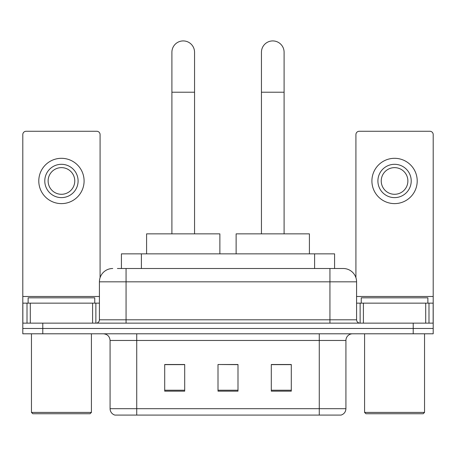 <?xml version="1.0" encoding="UTF-8"?>
<svg xmlns="http://www.w3.org/2000/svg" width="456" height="456" viewBox="0 0 456 456"><rect width="100%" height="100%" fill="white"/><g stroke="black" fill="none" stroke-linecap="round" stroke-linejoin="round"><path stroke-width="0.68" d="M121.416 268.504L121.416 253.849L334.584 253.849L334.584 268.504M117.711 268.504L343.054 268.504M117.409 268.504L126.067 268.504L126.067 281.831L99.419 281.831L99.419 319.804A3.329 3.329 0 0 1 96.085 323.139M112.74 268.504A13.327 13.327 0 0 0 99.419 281.831M343.26 268.504A13.327 13.327 0 0 1 356.581 281.831L356.581 319.804C356.78 321.828 357.892 322.939 359.915 323.139M42.784 323.139L22.8 323.139L22.8 328.468L42.784 328.468L22.8 328.468L22.8 333.798L42.784 333.798L42.784 328.468L413.216 328.468L42.784 328.468L42.784 323.139L413.216 323.139L413.216 328.468L433.2 328.468L413.216 328.468L413.216 333.798L42.784 333.798M413.216 333.798L433.2 333.798L433.2 303.149L433.2 323.139L413.216 323.139M345.922 408.684C345.739 411.876 344.137 414.008 341.128 415.08L319.274 415.08L319.274 408.684L345.922 408.684L345.922 340.461A6.663 6.663 0 0 1 352.585 333.798M110.078 408.684L136.726 408.684L136.726 415.08L319.274 415.08L114.872 415.08A6.663 6.663 0 0 1 110.078 408.684L110.078 340.461C109.679 336.414 107.462 334.191 103.415 333.798M291.293 391.162L291.293 364.509L271.303 364.509L271.303 391.162L291.293 391.162M184.697 391.162L184.697 364.509L164.707 364.509L164.707 391.162L184.697 391.162M237.992 391.162L237.992 364.509L218.008 364.509L218.008 391.162L237.992 391.162M218.008 364.509L237.992 364.646L218.008 364.509M184.697 364.646L164.707 364.646M291.293 364.646L271.303 364.646M92.591 323.139L92.591 303.149L30.295 303.149L30.295 323.139M100.081 277.67L100.081 134.594A3.329 3.329 0 0 0 96.752 131.265L26.129 131.265A3.329 3.329 0 0 0 22.8 134.594L22.8 303.149L30.295 303.149M92.591 303.149L99.419 303.149M22.8 323.139L22.8 303.149M61.44 164.308A16.655 16.655 0 0 0 44.785 180.964A16.655 16.655 0 0 0 61.44 197.619A16.655 16.655 0 0 0 78.096 180.964A16.655 16.655 0 0 0 61.44 164.308M61.44 167.637A13.327 13.327 0 0 0 48.119 180.964A13.327 13.327 0 0 0 61.44 194.29A13.327 13.327 0 0 0 74.767 180.964A13.327 13.327 0 0 0 61.44 167.637M61.44 203.615A22.652 22.652 0 0 0 84.092 180.964A22.652 22.652 0 0 0 61.44 158.312A22.652 22.652 0 0 0 38.788 180.964A22.652 22.652 0 0 0 61.44 203.615M90.088 413.746L32.792 413.746L31.458 412.412L91.422 412.412L90.088 413.746M31.458 333.798L31.458 412.412M91.422 333.798L91.422 412.412M94.751 303.149L94.751 297.819L28.13 297.819L28.13 303.149M171.901 233.865L171.901 52.246A11.326 11.326 0 0 1 183.226 40.92A11.326 11.326 0 0 1 194.552 52.246A11.326 11.326 0 0 0 183.226 40.92M194.552 233.865L194.552 52.246M219.872 253.849L219.872 233.865L146.587 233.865L146.587 253.849M261.448 233.865L261.448 52.246A11.326 11.326 0 0 1 272.773 40.92A11.326 11.326 0 0 1 284.099 52.246A11.326 11.326 0 0 0 272.773 40.92M284.099 233.865L284.099 52.246M309.413 253.849L309.413 233.865L236.128 233.865L236.128 253.849M425.704 323.139L425.704 303.149L363.409 303.149L363.409 323.139M425.704 303.149L433.2 303.149L433.2 134.594A3.329 3.329 0 0 0 429.871 131.265L359.248 131.265A3.329 3.329 0 0 0 355.919 134.594L355.919 277.67M356.581 303.149L363.409 303.149M394.56 164.308A16.655 16.655 0 0 0 377.904 180.964A16.655 16.655 0 0 0 394.56 197.619A16.655 16.655 0 0 0 411.215 180.964A16.655 16.655 0 0 0 394.56 164.308M394.56 167.637A13.327 13.327 0 0 0 381.233 180.964A13.327 13.327 0 0 0 394.56 194.29A13.327 13.327 0 0 0 407.881 180.964A13.327 13.327 0 0 0 394.56 167.637M394.56 203.615A22.652 22.652 0 0 0 417.212 180.964A22.652 22.652 0 0 0 394.56 158.312A22.652 22.652 0 0 0 371.908 180.964A22.652 22.652 0 0 0 394.56 203.615M423.208 413.746L365.911 413.746L364.578 412.412L424.542 412.412L423.208 413.746M364.578 333.798L364.578 412.412M424.542 333.798L424.542 412.412M427.87 303.149L427.87 297.819L361.249 297.819L361.249 303.149M141.4 268.504L141.4 253.849M314.6 268.504L314.6 253.849M126.067 323.139L126.067 319.804L356.581 319.804M99.419 319.804L126.067 319.804L126.067 281.831L329.933 281.831L329.933 323.139M356.581 281.831L329.933 281.831L329.933 268.504M319.274 333.798L319.274 340.461L110.078 340.461M345.922 340.461L319.274 340.461L319.274 408.684L136.726 408.684L136.726 333.798M237.992 390.233L218.008 390.233M184.697 390.233L164.707 390.233M291.293 390.233L271.303 390.233M99.419 296.491L22.8 296.491M95.868 303.149L95.868 323.139M22.851 303.149L22.851 323.139M27.012 323.139L27.012 303.149M171.901 92.22L194.552 92.22M261.448 92.22L284.099 92.22M433.2 296.491L356.581 296.491M433.149 323.139L433.149 303.149M428.988 303.149L428.988 323.139M360.132 323.139L360.132 303.149"/></g></svg>

